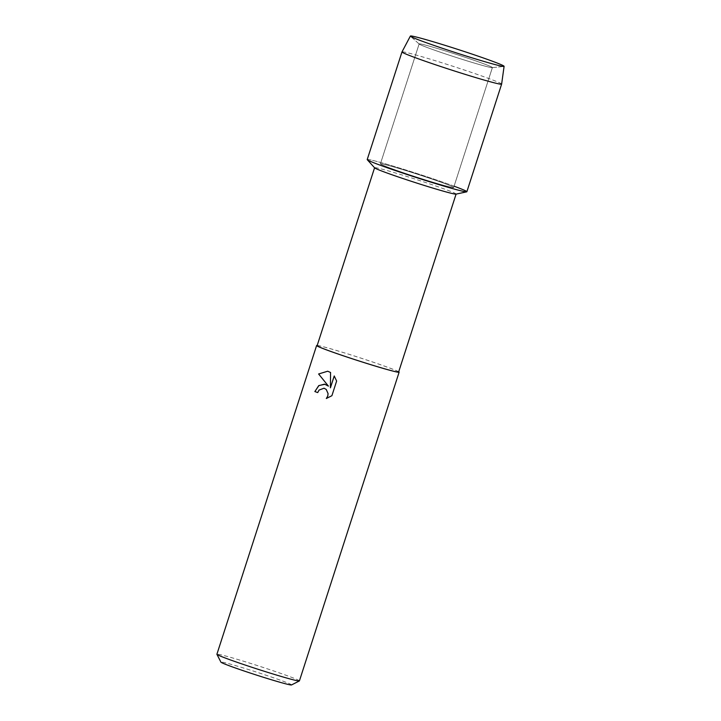 <?xml version="1.0" encoding="UTF-8"?>
<svg xmlns="http://www.w3.org/2000/svg" width="721" height="721" viewBox="0 0 721 721"><rect width="100%" height="100%" fill="white"/><g stroke="black" fill="none" stroke-linecap="round" stroke-linejoin="round"><path stroke-width="0.54" stroke-dasharray="3.6 2.7" d="M435.178 50.398A38.483 1.478 17.9 0 0 492.209 67.657A38.483 1.478 17.9 0 0 492.389 67.576A38.483 1.478 17.9 0 0 476.356 61.105A38.483 1.478 17.9 0 0 438.837 48.911A38.483 1.478 17.9 0 0 419.144 43.918A38.483 1.478 17.9 0 0 419.243 44.089A38.483 1.478 17.9 0 0 435.178 50.398A38.483 1.478 17.9 0 0 492.209 67.657A38.483 1.478 17.9 0 0 492.389 67.576A38.483 1.478 17.9 0 0 476.356 61.105A38.483 1.478 17.9 0 0 438.837 48.911A38.483 1.478 17.9 0 0 419.144 43.918A38.483 1.478 17.9 0 0 419.243 44.089A38.483 1.478 17.9 0 0 435.178 50.398M396.451 170.3A38.483 1.478 17.9 0 0 433.97 182.494A38.483 1.478 17.9 0 0 453.662 187.487A38.483 1.478 17.9 0 0 437.629 181.016A38.483 1.478 17.9 0 0 400.11 168.822A38.483 1.478 17.9 0 0 380.418 163.829A38.483 1.478 17.9 0 0 396.451 170.3A38.483 1.478 17.9 0 0 433.97 182.494A38.483 1.478 17.9 0 0 453.662 187.487A38.483 1.478 17.9 0 0 437.629 181.016A38.483 1.478 17.9 0 0 400.11 168.822A38.483 1.478 17.9 0 0 380.418 163.829A38.483 1.478 17.9 0 0 396.451 170.3M455.978 194.129A42.827 1.64 17.9 0 0 456.105 194.048A42.827 1.64 17.9 0 0 438.26 186.847A42.827 1.64 17.9 0 0 396.505 173.283A42.827 1.64 17.9 0 0 374.596 167.723A42.827 1.64 17.9 0 0 374.65 167.858M454.077 186.189A52.354 2.01 17.9 0 0 445.055 182.945A52.354 2.01 17.9 0 0 392.548 165.92A52.354 2.01 17.9 0 0 367.286 159.729M398.623 372.027A42.827 1.64 17.9 0 0 380.778 364.826A42.827 1.64 17.9 0 0 339.023 351.253A42.827 1.64 17.9 0 0 317.114 345.701M398.695 371.784A43.35 1.667 17.9 0 0 381.058 364.898A43.35 1.667 17.9 0 0 317.195 345.449M299.413 680.894A43.35 1.667 17.9 0 0 281.352 673.603A43.35 1.667 17.9 0 0 239.084 659.868A43.35 1.667 17.9 0 0 216.904 654.244M291.518 684.95A37.113 1.424 17.9 0 0 276.098 678.668A37.113 1.424 17.9 0 0 239.309 666.727A37.113 1.424 17.9 0 0 220.932 662.148M317.718 392.584A43.296 1.658 17.9 0 0 317.745 392.594L319.088 390.079L324.08 388.213M330.416 387.826L330.597 372.496L327.667 371.216M326.361 398.497L331.93 395.703L336.653 381.067L334.247 375.983M328.461 386.141L325.054 384.257M501.627 84.105A52.354 2.01 17.9 0 0 479.816 75.308A52.354 2.01 17.9 0 0 428.914 58.771A52.354 2.01 17.9 0 0 401.985 51.921M466.857 191.75A52.354 2.01 17.9 0 0 445.055 182.945A52.354 2.01 17.9 0 0 393.999 166.353A52.354 2.01 17.9 0 0 367.214 159.566M492.209 67.657L503.871 66.431L492.209 67.657M492.389 67.576L453.662 187.487L492.389 67.576M419.144 43.918L380.418 163.829L419.144 43.918M419.243 44.089L410.51 36.275L419.243 44.089"/><path stroke-width="1.08" d="M430.897 44.342A49.244 1.893 17.9 0 0 503.871 66.431A49.244 1.893 17.9 0 0 483.584 58.05A49.244 1.893 17.9 0 0 433.799 41.917A49.244 1.893 17.9 0 0 410.51 36.275A49.244 1.893 17.9 0 0 430.897 44.342A49.244 1.893 17.9 0 0 503.871 66.431A49.244 1.893 17.9 0 0 504.096 66.314A49.244 1.893 17.9 0 0 483.584 58.05A49.244 1.893 17.9 0 0 435.709 42.494A49.244 1.893 17.9 0 0 410.384 36.05A49.244 1.893 17.9 0 0 410.51 36.275A49.244 1.893 17.9 0 0 430.897 44.342M410.384 36.05L401.985 51.921A52.354 2.01 17.9 0 0 401.985 51.93L367.214 159.566A52.354 2.01 17.9 0 0 389.025 168.372A52.354 2.01 17.9 0 1 367.286 159.729L374.65 167.858A42.827 1.64 17.9 0 0 392.431 174.924A42.827 1.64 17.9 0 0 455.978 194.129L466.712 191.84A52.354 2.01 17.9 0 0 454.077 186.189M401.985 51.93A52.354 2.01 17.9 0 0 423.795 60.735A52.354 2.01 17.9 0 0 474.842 77.327A52.354 2.01 17.9 0 0 501.627 84.114L466.857 191.75A52.354 2.01 17.9 0 1 440.08 184.955A52.354 2.01 17.9 0 1 389.025 168.372A52.354 2.01 17.9 0 0 466.712 191.84M374.578 167.777L317.114 345.701A42.827 1.64 17.9 0 0 334.95 352.902A42.827 1.64 17.9 0 0 376.713 366.466A42.827 1.64 17.9 0 0 398.623 372.027L456.087 194.102M317.195 345.449A43.35 1.667 17.9 0 0 316.609 345.539A43.35 1.667 17.9 0 0 334.67 352.83A43.35 1.667 17.9 0 0 376.939 366.565A43.35 1.667 17.9 0 0 399.119 372.189A43.35 1.667 17.9 0 0 398.695 371.784M325.036 384.257L318.916 385.546L314.87 391.557L318.7 385.681L324.558 384.149L328.434 386.132L318.601 373.974L327.667 371.216L330.569 372.487L330.389 387.817L334.22 375.956L336.626 381.058L331.903 395.694L326.316 398.506L327.749 396.054L328.064 393.639L326.216 389.448L324.062 388.204L319.061 390.07L317.718 392.594A43.35 1.667 -162.1 0 1 314.843 391.548A43.296 1.658 17.9 0 0 317.718 392.584M316.609 345.539L216.904 654.244A43.35 1.667 17.9 0 0 216.913 654.317A43.35 1.667 17.9 0 0 234.956 661.536A43.35 1.667 17.9 0 0 276.522 675.054A43.35 1.667 17.9 0 0 299.359 680.948A43.35 1.667 17.9 0 0 299.413 680.894L399.119 372.189M216.913 654.317L220.932 662.148A37.113 1.424 17.9 0 0 236.38 668.331A37.113 1.424 17.9 0 0 271.97 679.912A37.113 1.424 17.9 0 0 291.518 684.95L299.359 680.948M327.685 371.225L318.628 373.983L328.434 386.132M330.416 387.826L334.247 375.983M324.062 388.204L326.243 389.457L328.091 393.648L327.776 396.063L326.361 398.497M501.627 84.114A52.354 2.01 17.9 0 0 501.627 84.105L504.096 66.314"/></g></svg>
